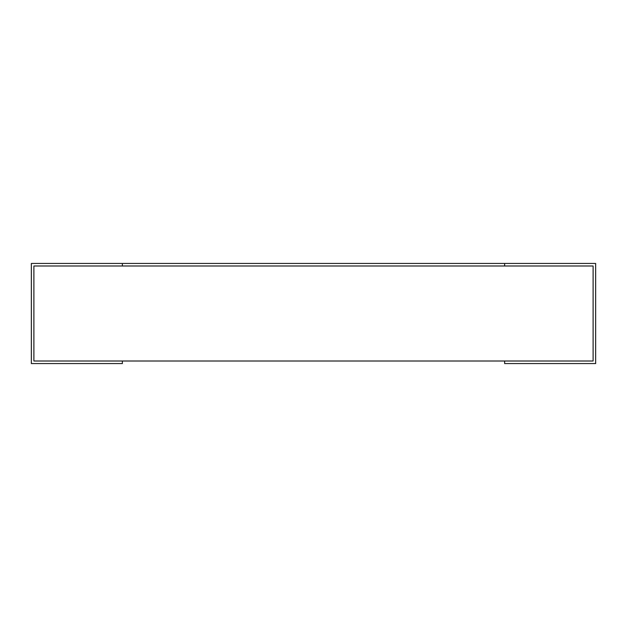 <?xml version="1.0" encoding="UTF-8"?>
<svg xmlns="http://www.w3.org/2000/svg" width="627" height="627" viewBox="0 0 627 627"><rect width="100%" height="100%" fill="white"/><g stroke="black" fill="none" stroke-linecap="round" stroke-linejoin="round"><path stroke-width="0.94" d="M122.367 361.011L504.633 361.011L504.633 363.558L595.65 363.558L595.65 263.442L504.633 263.442L504.633 265.989L122.367 265.989L122.367 263.442L31.35 263.442L31.35 363.558L122.367 363.558L122.367 361.011L33.897 361.011L33.897 265.989L593.103 265.989L593.103 361.011L593.103 265.989M593.103 361.011L504.633 361.011M33.897 361.011L33.897 265.989M504.633 263.442L122.367 263.442"/></g></svg>
